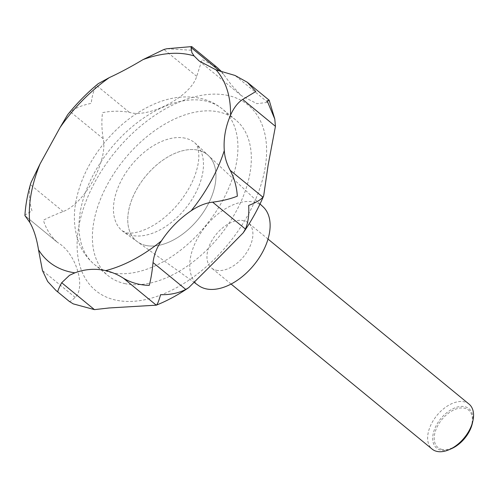 <?xml version="1.0" encoding="UTF-8"?>
<svg xmlns="http://www.w3.org/2000/svg" width="498" height="498" viewBox="0 0 498 498"><rect width="100%" height="100%" fill="white"/><g stroke="black" fill="none" stroke-linecap="round" stroke-linejoin="round"><path stroke-width="0.37" stroke-dasharray="2.49 1.87" d="M191.014 47.503C192.072 45.735 191.991 46.638 190.771 50.211L166.805 48.748M69.21 301.253C69.446 302.155 71.438 300.867 75.179 297.387C86.148 287.103 75.926 252.866 57.693 242.557L24.956 215.684L57.693 242.557C50.97 236.706 46.202 229.267 43.376 220.247C48.262 217.607 54.855 214.713 63.165 211.557C86.185 202.543 107.966 159.646 103.204 138.73C101.704 129.492 101.48 120.802 102.52 112.666C111.291 110.867 120.217 110.749 129.293 112.311C148.423 118.661 190.684 96.873 196.704 76.337L202.107 59.517L217.402 67.672M24.95 215.671L57.693 242.557M221.486 71.563L231.638 85.27L241.374 95.653L256.943 103.665L267.793 102.351L269.157 100.21M124.699 283.567A100.677 61.148 -50.6 0 0 228.096 224.586A100.677 61.148 -50.6 0 0 235.741 119.974A100.677 61.148 -50.6 0 0 219.02 112.006A100.677 61.148 -50.6 0 0 115.623 170.988A100.677 61.148 -50.6 0 0 107.979 275.599A100.677 61.148 -50.6 0 0 124.699 283.567M185.169 138.195A57.027 34.636 -50.6 0 0 126.604 171.605A57.027 34.636 -50.6 0 0 122.271 230.86A57.027 34.636 -50.6 0 0 123.373 231.707A57.027 34.636 -50.6 0 0 131.746 235.373A57.027 34.636 -50.6 0 0 189.67 202.904A57.027 34.636 -50.6 0 0 195.689 143.623A57.027 34.636 -50.6 0 0 194.643 142.708A57.027 34.636 -50.6 0 0 185.169 138.195M145.684 245.402A55.882 33.945 129.4 0 1 137.479 241.81A55.882 33.945 129.4 0 1 140.025 183.837A55.882 33.945 129.4 0 1 198.036 150.172A55.882 33.939 -50.6 0 0 140.025 183.837A55.882 33.939 -50.6 0 0 137.479 241.804A55.882 33.939 -50.6 0 0 145.684 245.402A55.882 33.939 -50.6 0 0 202.443 213.58A55.882 33.939 -50.6 0 0 208.338 155.494A55.882 33.939 -50.6 0 0 198.036 150.172A55.882 33.945 129.4 0 1 208.338 155.494A55.882 33.945 129.4 0 1 202.443 213.58A55.882 33.945 129.4 0 1 145.684 245.402M263.174 206.919A50.927 30.932 -50.6 0 0 253.787 202.07A50.927 30.932 -50.6 0 0 200.924 232.747A50.927 30.932 -50.6 0 0 198.602 285.572M469.06 404.121A29.102 17.673 -50.6 0 0 464.229 401.818A29.102 17.673 -50.6 0 0 434.343 418.868A29.102 17.673 -50.6 0 0 432.133 449.103M216.3 270.252A29.102 17.673 -50.6 0 0 246.186 253.208A29.102 17.673 -50.6 0 0 248.396 222.967A29.102 17.673 -50.6 0 0 243.559 220.664A29.102 17.673 -50.6 0 0 213.673 237.714A29.102 17.673 -50.6 0 0 211.463 267.949A29.102 17.673 -50.6 0 0 216.3 270.252M472.39 423.238A25.498 15.488 -50.6 0 0 464.752 406.704A25.498 15.488 -50.6 0 0 436.615 424.831A25.498 15.488 -50.6 0 0 440.867 450.155A25.498 15.488 -50.6 0 0 451.53 448.642M441.95 449.414A24.178 14.685 129.4 0 1 437.916 425.404A24.178 14.685 129.4 0 1 464.603 408.211A24.178 14.685 129.4 0 1 468.637 432.227A24.178 14.685 129.4 0 1 441.95 449.414M98.249 83.658L96.544 85.426C93.991 89.217 92.205 95.199 91.184 103.366C82.388 105.134 75.478 107.96 70.448 111.845L67.628 114.745M30.982 182.573L30.415 184.671C28.629 193.18 29.17 201.939 32.04 210.947C27.11 213.598 24.744 215.173 24.937 215.665M228.09 95.51A120.037 72.907 -50.6 0 0 95.604 180.849A120.037 72.907 -50.6 0 0 115.629 300.07A120.037 72.907 -50.6 0 0 248.116 214.725A120.037 72.907 -50.6 0 0 228.09 95.51M111.297 272.568A100.677 61.148 -50.6 0 0 214.694 213.586A100.677 61.148 -50.6 0 0 222.338 108.969A100.677 61.148 -50.6 0 0 205.618 101.001A100.677 61.148 -50.6 0 0 102.221 159.989A100.677 61.148 -50.6 0 0 94.576 264.6A100.677 61.148 -50.6 0 0 111.297 272.568M129.293 112.311L96.544 85.426M196.704 76.337L163.954 49.445M103.204 138.73L70.448 111.845M63.165 211.557L30.415 184.671M75.179 297.387L42.43 270.501M267.793 102.351L235.037 75.459M223.764 74.389L219.674 71.027M235.741 119.974L222.338 108.969C215.821 103.684 208.419 100.123 200.128 98.293C185.088 95.286 169.712 97.228 153.988 104.132C135.201 112.473 118.586 125.452 104.157 143.063C89.92 160.68 80.645 179.454 76.331 199.393C73.218 214.14 73.835 227.947 78.161 240.814C81.504 250.32 86.976 258.244 94.576 264.6L107.979 275.599M194.712 282.789L123.373 231.707M194.643 142.708C197.382 144.731 198.789 149.506 198.851 157.038C198.478 167.733 193.809 180.071 188.686 188.723C181.316 201.422 171.972 212.036 160.642 220.558C143.057 233.394 129.941 233.979 126.255 232.666L122.271 230.86M260.031 203.968L195.689 143.623M268.011 239.071L248.396 222.967M231.084 284.059L211.463 267.949M241.374 95.653L199.094 60.943"/><path stroke-width="0.75" d="M191.711 46.594L166.805 48.748L163.954 49.445L143.007 59.617C130.943 66.825 119.725 72.814 109.367 77.576L98.249 83.658C87.125 92.871 76.916 103.235 67.628 114.745L60.09 127.469L40.108 163.817L30.982 182.573C27.595 193.759 25.566 204.759 24.9 215.578L29.768 222.357C33.758 229.211 36.665 238.337 38.495 249.722L42.43 270.501L47.659 281.476L55.901 290.415L57.88 291.946C57.606 291.087 58.876 288.018 61.69 282.733L69.477 275.332L74.881 272.829C85.077 269.069 95.367 268.329 105.744 270.607C112.087 272.145 118.02 274.703 123.535 278.289C131.242 282.814 139.814 285.173 149.238 285.373C150.906 279.254 152.17 271.647 153.029 262.546C153.988 254.764 156.795 247.543 161.452 240.876C169.482 228.763 179.405 218.722 191.207 210.741C198.646 205.786 205.799 202.929 212.658 202.163C221.952 200.987 230.169 198.988 237.322 196.175C236.762 187.005 234.377 178.377 230.176 170.297C226.621 163.63 224.66 157.057 224.293 150.564C223.415 138.649 225.501 126.859 230.537 115.206C233.805 107.792 237.857 102.544 242.688 99.451L255.81 91.52L247.325 82.27L235.037 75.459L216.088 69.894L199.094 60.943L194.114 55.944L191.898 52.645L191.014 47.503L191.73 46.6L217.402 67.672L221.486 71.563M274.778 119.016L269.157 100.21L267.14 100.82L274.778 119.016L275.444 126.343L268.161 164.888L263.672 195.876L262.932 197.183C260.603 199.91 255.848 202.674 248.658 205.481C249.255 214.663 248.178 222.519 245.414 229.049L243.229 232.827L216.698 259.782L188.773 287.595L185.785 289.431C178.396 293.173 169.992 294.922 160.568 294.679C158.899 300.848 157.474 304.346 156.285 305.174L109.218 307.957L94.446 309.625L73.206 303.861L69.334 301.439L55.901 290.415M194.712 282.789L198.602 285.572A50.927 30.932 -50.6 0 0 206.072 288.852A50.927 30.932 -50.6 0 0 257.802 259.85A50.927 30.932 -50.6 0 0 263.174 206.919L260.031 203.968M231.084 284.059L432.133 449.103A29.102 17.673 -50.6 0 0 436.964 451.406A29.102 17.673 -50.6 0 0 449.14 449.688A29.102 17.673 -50.6 0 0 472.944 420.692A29.102 17.673 -50.6 0 0 469.06 404.121L268.011 239.071M449.14 449.688L451.53 448.642A25.498 15.488 -50.6 0 0 472.39 423.238L472.944 420.692M194.114 55.944A127.476 77.427 -50.6 0 0 189.651 54.755A127.476 77.427 -50.6 0 0 143.007 59.617M109.367 77.576A127.476 77.427 -50.6 0 0 60.09 127.469M40.108 163.817A127.476 77.427 -50.6 0 0 29.768 222.357M38.495 249.722A127.476 77.427 -50.6 0 0 70.23 271.989A127.476 77.427 -50.6 0 0 74.881 272.829M156.285 305.174L123.535 278.289M94.446 309.625L61.69 282.733M185.785 289.431L153.029 262.546M245.414 229.049L212.658 202.163M262.932 197.183L230.176 170.297M275.444 126.343L242.688 99.451M219.674 71.027L191.014 47.503M105.744 270.607A127.476 77.427 -50.6 0 0 161.452 240.876M191.207 210.741A127.476 77.427 -50.6 0 0 224.293 150.564M230.537 115.206A127.476 77.427 -50.6 0 0 216.088 69.894M73.206 303.861L69.359 301.458M269.113 100.154L247.325 82.27M263.672 195.876C258.269 208.612 251.459 220.931 243.229 232.827M188.773 287.595C178.172 294.884 167.322 300.748 156.223 305.199"/></g></svg>
